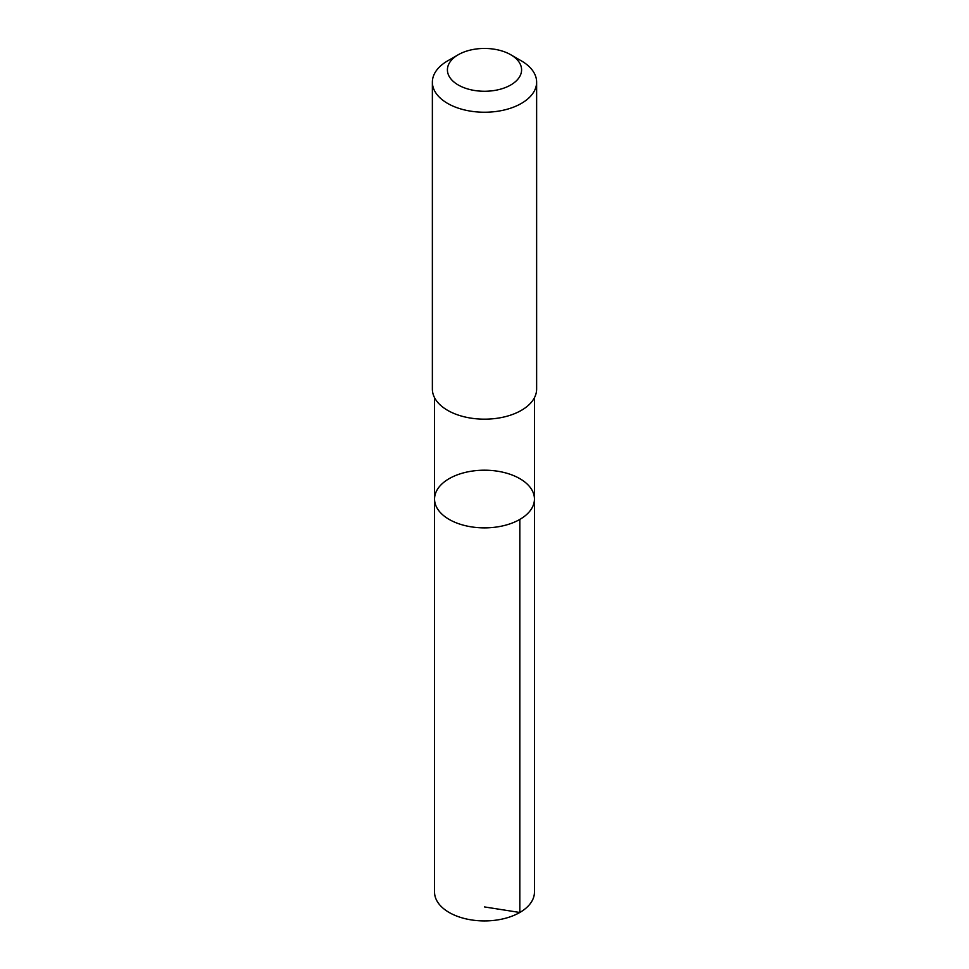 <?xml version="1.0" encoding="UTF-8"?>
<svg xmlns="http://www.w3.org/2000/svg" width="969" height="969" viewBox="0 0 969 969"><rect width="100%" height="100%" fill="white"/><g stroke="black" fill="none" stroke-linecap="round" stroke-linejoin="round"><path stroke-width="1.45" d="M518.149 477.729A49.952 28.84 180 0 1 534.452 499.035A49.952 28.84 180 0 1 484.5 527.875A49.952 28.84 180 0 1 434.548 499.035A49.952 28.84 180 0 1 464.321 472.654A49.952 28.84 180 0 1 518.149 477.729M434.548 892.086A49.952 28.84 0 0 0 450.839 913.404A49.952 28.84 0 0 0 504.679 918.467A49.952 28.84 0 0 0 534.452 892.086L534.452 499.035A49.952 28.84 180 0 1 484.5 527.875A49.952 28.84 180 0 1 434.548 499.035L434.548 892.086M458.276 54.724L447.642 60.865A52.132 30.1 0 0 0 432.368 82.147L432.368 389.078A52.132 30.1 0 0 0 449.386 411.316A52.132 30.1 0 0 0 505.552 416.609A52.132 30.1 0 0 0 536.632 389.078L536.632 82.147A52.132 30.1 0 0 0 521.358 60.865L510.724 54.724A37.076 21.403 0 0 0 458.276 54.724A37.076 21.403 0 0 0 459.524 85.684A37.076 21.403 0 0 0 511.317 84.642A37.076 21.403 0 0 0 510.724 54.724M432.368 82.147A52.132 30.1 0 0 0 449.386 104.386A52.132 30.1 0 0 0 505.552 109.679A52.132 30.1 0 0 0 536.632 82.147M484.5 906.936L519.82 912.483L519.82 519.432M434.548 397.69L434.548 499.035M534.452 397.69L534.452 499.035"/></g></svg>
